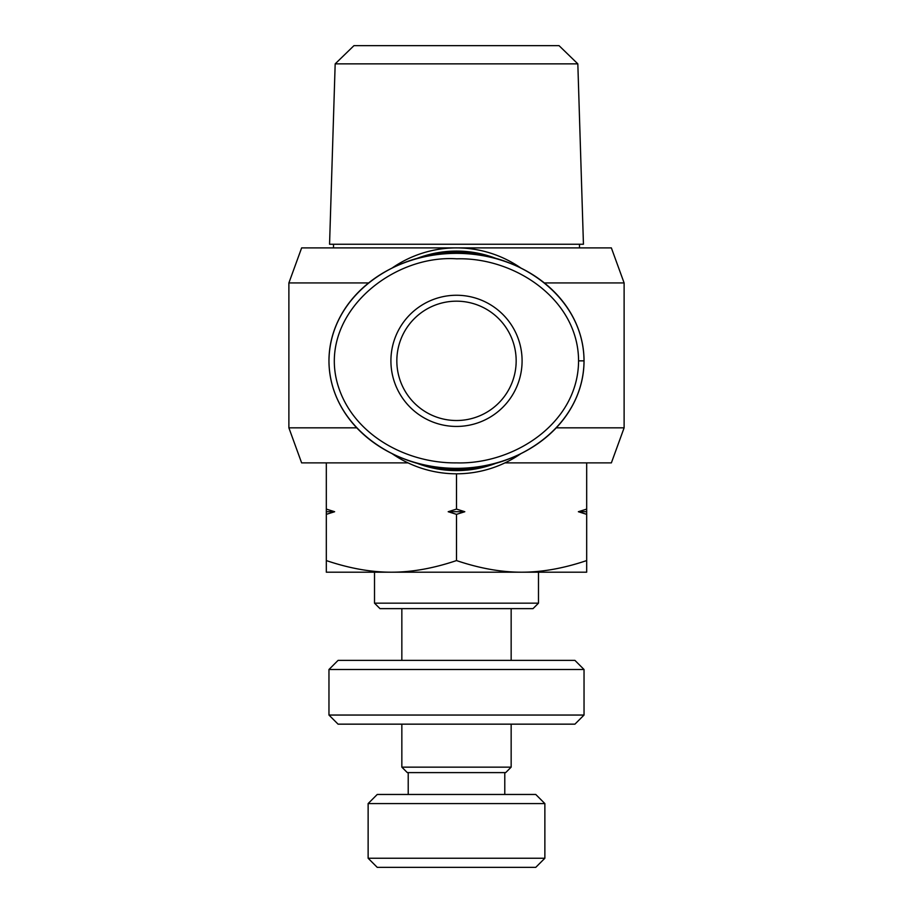 <?xml version="1.0" encoding="UTF-8"?>
<svg xmlns="http://www.w3.org/2000/svg" width="913" height="913" viewBox="0 0 913 913"><rect width="100%" height="100%" fill="white"/><g stroke="black" fill="none" stroke-linecap="round" stroke-linejoin="round"><path stroke-width="1.37" d="M456.5 63.864L577.826 63.864L583.441 244.239L329.559 244.239L335.174 63.864L456.5 63.864M577.826 63.864L559.041 45.65L353.959 45.65L335.174 63.864M538.487 603.162L374.513 603.162L379.979 608.629L533.021 608.629L538.487 603.162L538.487 572.189M511.154 767.148L401.846 767.148L407.312 772.603L505.688 772.603L511.154 767.148L511.154 724.157M544.867 803.577L535.76 794.47L377.24 794.47L368.133 803.577L544.867 803.577L544.867 858.243L368.133 858.243L377.24 867.35L535.76 867.35L544.867 858.243M584.035 715.05L328.965 715.05L328.965 669.503L584.035 669.503L584.035 715.05L574.928 724.157L338.072 724.157L328.965 715.05M584.035 669.503L574.928 660.384L338.072 660.384L328.965 669.503M326.318 509.089L334.637 511.725L326.318 511.725L326.318 462.88M456.5 509.089L464.808 511.725L448.192 511.725L456.5 509.089L456.5 473.813M586.682 509.089L586.682 511.725L578.363 511.725L586.682 509.089L586.682 462.88M586.682 511.725L586.682 514.35L578.363 511.725M464.808 511.725L456.5 514.35L448.192 511.725M334.637 511.725L326.318 514.35L326.318 511.725M326.318 560.571C349.382 568.365 371.077 572.234 391.415 572.189L326.318 572.189L326.318 514.35M456.5 560.571C479.565 568.365 501.26 572.234 521.585 572.189L391.415 572.189C411.74 572.234 433.435 568.365 456.5 560.571L456.5 514.35M586.682 560.571L586.682 572.189L521.585 572.189C541.923 572.234 563.618 568.365 586.682 560.571L586.682 514.35M392.008 453.59A112.961 112.961 0 0 0 521.003 453.578M497.836 462.537A109.777 109.777 0 0 1 415.267 462.583M368.669 282.927L288.885 282.927L301.632 247.891L611.368 247.891L624.115 282.927L624.115 427.832L611.368 462.88L504.98 462.88M544.296 282.927L624.115 282.927M356.8 427.832L288.885 427.832L301.632 462.88L408.02 462.88M624.115 427.832L556.245 427.832M415.255 259.121A109.777 109.777 0 0 1 497.745 259.121M520.981 268.102A112.961 112.961 0 0 0 392.008 268.102M456.5 301.176A59.665 59.665 0 0 1 516.165 360.852A59.665 59.665 0 0 1 456.5 420.516A59.665 59.665 0 0 1 396.835 360.852A59.665 59.665 0 0 1 456.5 301.176M456.5 426.439A65.588 65.588 0 0 0 522.088 360.852A65.588 65.588 0 0 0 456.5 295.253A65.588 65.588 0 0 0 390.912 360.852A65.588 65.588 0 0 0 456.5 426.439M430.571 466.109A108.407 108.407 0 0 0 482.566 466.075M482.475 255.594A108.407 108.407 0 0 0 430.537 255.594M328.965 360.852C329.365 426.953 397.087 470.275 456.694 468.346C516.176 470.058 583.475 427.079 584.035 360.852A127.535 107.494 0 0 0 456.5 253.358A127.535 107.494 0 0 0 328.965 360.852A127.535 107.494 0 0 0 456.5 468.346A127.535 107.494 0 0 0 584.035 360.852C583.624 295.207 516.461 251.554 456.785 253.358C397.075 251.406 329.559 294.522 328.965 360.852L328.965 360.783M578.568 360.852C578.271 422.924 514.236 464.523 456.683 462.88C408.807 463.542 357.337 437.35 339.91 391.061C312.942 319.698 388.504 254.179 456.774 258.824C514.51 257.101 578.386 299.316 578.568 360.852L584.035 360.852M579.481 244.239L579.481 247.891M333.519 244.239L333.519 247.891M511.154 608.629L511.154 660.384M504.786 772.603L504.786 794.47M408.214 772.603L408.214 794.47M368.133 803.577L368.133 858.243M401.846 724.157L401.846 767.148M401.846 608.629L401.846 660.384M374.513 572.189L374.513 603.162M288.885 282.927L288.885 427.832"/></g></svg>
